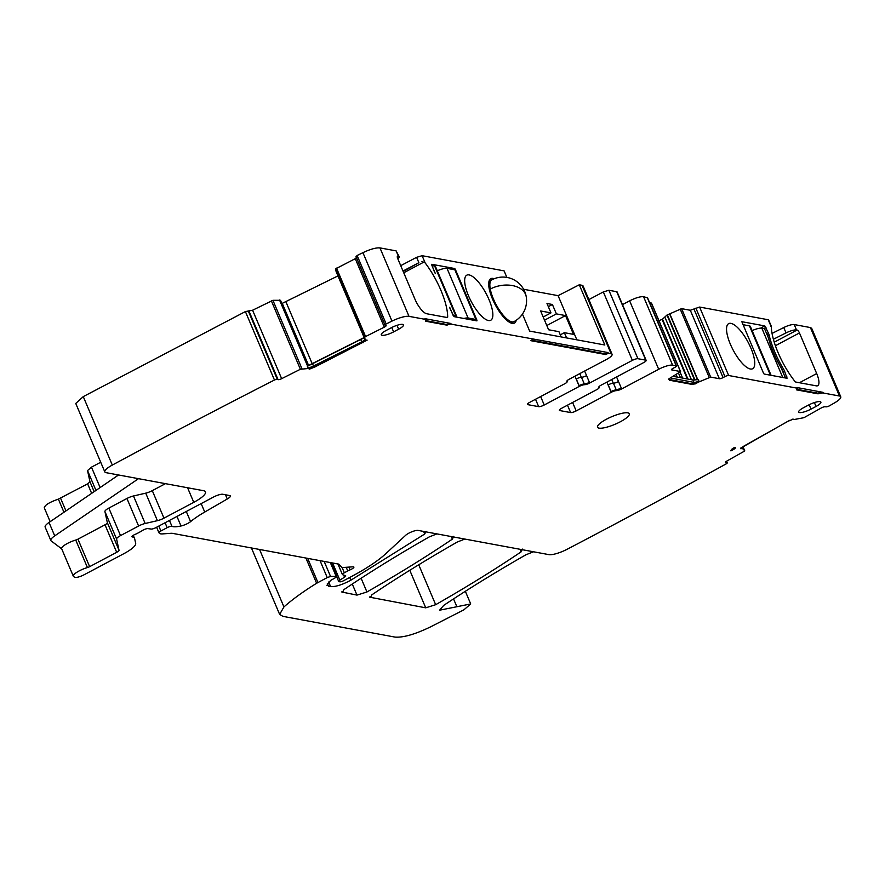 <?xml version="1.0" encoding="UTF-8"?>
<svg xmlns="http://www.w3.org/2000/svg" width="885" height="885" viewBox="0 0 885 885"><rect width="100%" height="100%" fill="white"/><g stroke="black" fill="none" stroke-linecap="round" stroke-linejoin="round"><path stroke-width="1.33" d="M576.843 339.818L558.092 295.656L579.277 284.782L604.831 345.006L529.65 331.09L522.438 314.087M506.873 277.414L504.096 270.876L422.101 255.699L425.176 262.945A45.058 14.89 -118 0 1 447.655 315.901A45.058 14.89 -118 0 1 447.677 316.841A3.009 0.996 -118 0 1 447.423 317.505A3.009 0.996 -118 0 1 447.157 317.538L426.692 313.744A15.023 4.967 -118 0 1 420.851 309.13A15.023 4.967 -118 0 1 414.965 299.207L397.73 258.608A3.009 0.996 -118 0 1 397.531 256.174A3.009 0.996 -118 0 1 397.796 256.152L398.405 256.263A9.016 2.157 -23 0 1 399.19 256.727A9.016 2.157 -23 0 1 397.819 258.807M399.19 256.727L396.126 250.886L379.964 247.9L409.014 316.354L425.176 319.341A9.016 2.157 -23 0 1 425.962 319.806A9.016 2.157 -23 0 1 425.375 321.166L446.947 325.16L446.659 324.485L450.874 323.479L424.9 318.666L425.176 319.341M531.553 340.205L605.473 353.878L608.039 352.562L451.162 324.153A4.502 1.084 -23 0 0 446.947 325.16M608.039 352.562L608.327 353.237L605.76 354.553L605.473 353.878M579.277 284.782L582.064 285.302L611.126 353.757L608.327 353.237M434.657 266.064L455.742 315.724A9.757 2.334 -23 0 1 456.594 316.222L435.508 266.562A9.757 2.334 -23 0 0 434.657 266.064L431.946 265.555L435.309 273.487A5.255 1.737 -118 0 1 434.336 271.562L431.581 264.416M476.086 320.724L476.949 320.259L455.299 269.261L454.713 268.531L431.803 264.294M476.949 320.259L476.926 320.879L454.027 316.642L450.288 309.142A5.255 1.737 -118 0 1 449.668 307.294L453.031 315.215L455.742 315.724M516.232 320.27A25.156 8.319 -118 0 1 514.395 323.113A25.156 8.319 -118 0 1 492.502 299.03A25.156 8.319 -118 0 1 490.81 278.675A25.156 8.319 -118 0 1 494.195 278.742M492.392 310.325A25.532 8.441 -118 0 1 490.733 320.27A25.532 8.441 -118 0 1 476.661 310.281A25.532 8.441 -118 0 1 465.123 285.114A25.532 8.441 -118 0 1 466.793 275.169A25.532 8.441 -118 0 1 480.865 285.158A25.532 8.441 -118 0 1 492.392 310.325M582.064 285.302L583.049 285.888L612.099 354.332A11.262 2.699 -23 0 1 606.247 359.576L569.21 379.234A4.502 1.084 -23 0 0 566.876 381.324A4.502 1.084 -23 0 0 567.019 381.468L566.865 381.114M574.951 376.18L579.288 386.391A4.502 1.084 157 0 1 584.498 384.709A4.502 1.084 -23 0 0 589.709 383.017L632.377 360.372L603.327 291.928L588.868 299.595M603.327 291.928L608.891 290.269L616.723 291.718L645.773 360.162L637.941 358.713L608.891 290.269M668.916 378.824L669.337 380.207L668.916 378.824L680.565 371.589L671.737 369.897A3.009 0.719 -23 0 1 671.483 369.742A3.009 0.719 -23 0 1 673.042 368.348L674.912 367.352A3.009 0.719 -23 0 0 676.472 365.959A3.009 0.719 -23 0 0 676.217 365.804L672.6 365.129A11.262 2.699 -23 0 0 658.694 369.277L621.646 388.935A4.502 1.084 -23 0 1 616.436 390.617A4.502 1.084 -23 0 0 611.236 392.309L576.179 410.917A4.502 1.084 -23 0 1 570.615 412.565L559.762 410.563A4.502 1.084 -23 0 1 559.375 410.33A4.502 1.084 -23 0 1 561.709 408.239L596.767 389.632A4.502 1.084 -23 0 0 599.101 387.53A4.502 1.084 -23 0 0 598.957 387.387A4.502 1.084 -23 0 1 598.824 387.232A4.502 1.084 -23 0 1 601.158 385.141L643.826 362.496A4.502 1.084 157 0 0 646.172 360.394L617.111 291.95A4.502 1.084 157 0 0 616.723 291.718M622.487 304.617L629.633 300.823C635.607 297.847 640.242 296.464 643.55 296.685L647.355 297.802M680.432 371.512L651.382 303.057L649.645 302.736M651.382 303.057L651.083 303.621L651.382 303.057M694.581 380.052L666.991 315.038L662.511 319.186L658.351 320.956M666.991 315.038L681.605 308.655L690.3 310.259L699.604 307.051L768.246 319.762L771.322 327.007A45.058 14.89 62 0 0 793.801 379.964A45.058 14.89 62 0 0 794.653 381.059A3.009 0.996 62 0 0 795.892 382.077L816.357 385.86A15.023 4.967 62 0 0 817.696 385.705A15.023 4.967 62 0 0 818.946 382.807A15.023 4.967 62 0 0 816.689 373.558L799.454 332.959A3.009 0.996 62 0 0 797.108 330.05L796.5 329.939A9.016 2.157 157 0 0 786.046 332.904L773.39 339.254M771.123 325.835L768.645 319.994A4.502 1.084 157 0 0 768.246 319.762M772.063 333.413L783.767 327.538L786.046 332.904M797.153 389.356L817.795 393.172A9.016 2.157 157 0 1 822.995 392.343L823.282 393.017L839.445 396.004L810.394 327.561L794.221 324.563A9.016 2.157 157 0 0 783.767 327.538M810.394 327.561L811.7 328.335L840.75 396.79A15.023 3.595 -23 0 1 834.389 402.974A2326.211 557.119 -23 0 1 829.201 405.949A3.009 0.719 -23 0 1 826.059 406.846L824.997 406.757A3.009 0.719 -23 0 0 821.192 407.996L803.956 417.687L794.398 419.479L792.883 419.092M44.493 508.023C44.272 505.423 48.896 502.459 58.377 499.118L87.626 483.863L89.982 481.816L87.538 470.577L91.465 467.158L100.713 462.247M740.889 447.954L742.006 448.031L744.694 450.697L744.042 451.372L726.817 461.063A3.009 0.719 -23 0 0 725.468 462.335A3.009 0.719 -23 0 0 725.844 462.512L726.906 462.589A3.009 0.719 -23 0 1 727.282 462.755A3.009 0.719 -23 0 1 726.508 463.685A2326.211 557.119 -23 0 1 567.163 549.253A15.023 3.595 -23 0 1 548.91 554.63L418.107 530.414A7.511 1.803 -23 0 0 411.967 531.741A7.511 1.803 -23 0 0 405.695 535.27L385.948 553.567A82.593 19.78 -23 0 1 351.5 576.511L343.601 580.704A3.009 0.719 -23 0 1 339.884 581.81L338.999 581.644A3.75 0.896 -23 0 1 338.678 581.445A3.75 0.896 -23 0 1 339.862 580.14L344.553 577.164A3.75 0.896 -23 0 0 345.736 575.858A3.75 0.896 -23 0 0 345.526 575.692L342.606 574.686A3.75 0.896 -23 0 1 342.395 574.52A3.75 0.896 -23 0 1 344.342 572.772L347.761 570.958A7.511 1.803 -23 0 1 350.128 569.84A4.502 1.084 -23 0 0 353.889 567.075A4.502 1.084 -23 0 0 352.905 566.82L343.303 567.495A7.511 1.803 -23 0 1 341.743 567.208L339.099 564.342A7.511 1.803 -23 0 0 338.524 564.077L172.686 533.389A15.023 3.595 -23 0 0 170.694 533.323L162.575 533.898A15.023 3.595 -23 0 1 159.455 533.323L158.99 532.814A3.75 0.896 -23 0 1 158.946 532.748A3.75 0.896 -23 0 1 160.893 531L167.165 527.67A3.75 0.896 -23 0 1 171.956 526.343A24.028 5.753 -23 0 0 181.016 525.989A7.511 1.803 -23 0 0 190.585 521.619A52.558 12.589 -23 0 1 204.734 512.05L227.268 498.996A7.511 1.803 -23 0 0 230.377 495.943A7.511 1.803 -23 0 0 229.724 495.556L222.788 494.272A7.511 1.803 -23 0 0 213.517 497.038L155.804 527.67A3.75 0.896 -23 0 1 151.224 529.053L147.828 528.622A3.75 0.896 -23 0 0 142.231 530.624A7.511 1.803 -23 0 1 140.184 531.852L137.551 533.257A7.511 1.803 -23 0 1 135.095 534.407A3.75 0.896 -23 0 0 131.931 536.73A3.75 0.896 -23 0 0 132.252 536.929L134.055 537.261A3.75 0.896 -23 0 1 134.387 537.46L135.682 543.401A22.523 5.398 -23 0 1 123.911 553.645L84.329 574.653A7.511 1.803 -23 0 1 74.561 577.23L73.543 576.467A11.262 2.699 -23 0 1 73.3 576.168A11.262 2.699 -23 0 1 87.427 567.562A3.009 0.719 -23 0 0 89.639 566.665L116.687 552.306A4.502 1.084 -23 0 0 119.032 550.26L116.588 539.02A7.511 1.803 -23 0 1 120.515 535.602L138.602 526.011A7.511 1.803 -23 0 1 145.162 523.489L157.408 520.668A7.511 1.803 -23 0 0 163.968 518.156L193.771 502.337A22.523 5.398 -23 0 0 205.464 491.861A22.523 5.398 -23 0 0 203.506 490.699L106.111 472.678A15.023 3.595 -23 0 1 104.817 471.904L75.756 403.449L83.267 396.624L245.399 311.575L252.59 310.226L272.912 300.314L280.479 300.303L308.279 365.804L307.703 366.136L279.638 300.015M337.959 275.91L281.873 303.533M364.897 339.386L364.874 339.243A5.255 1.261 -23 0 1 361.733 341.831L360.737 339.475L307.349 366.313L307.98 367.795L309.241 368.083L309.197 369.233L314.761 367.043L367.131 340.15L365.184 340.061L364.686 337.296L335.625 268.841L336.123 271.595L364.233 337.76L336.134 271.606M335.625 268.841L355.272 258.697L356.887 257.059M357.12 255.511L355.991 256.672L385.041 325.127A3.009 0.719 -23 0 1 386.17 323.965L357.12 255.511L362.927 252.656C370.395 249.161 376.07 247.579 379.964 247.9M403.007 271.02L418.882 262.69L416.603 257.325L400.728 265.655M416.603 257.325L422.101 255.699M558.092 295.656L523.61 289.273M611.126 353.757A11.262 2.699 -23 0 1 612.099 354.332M605.76 354.553L530.712 340.659L533.146 339.32M425.962 319.806L425.674 319.131A9.016 2.157 157 0 0 424.9 318.666M425.796 320.624L446.659 324.485M418.882 262.69L403.162 271.396M425.176 262.945L421.946 261.429M331.112 562.705L336.875 576.279L330.548 576.467L327.24 577.584L316.62 583.27C303.267 591.545 292.371 599.433 283.941 606.933L279.638 614.4L282.89 616.347L395.053 637.1C403.328 637.709 415.198 634.291 430.652 626.823L463.873 609.842L470.709 603.946L465.344 591.302M453.706 536.387L452.357 539.142C426.437 556.643 397.962 574.254 366.943 591.976L356.987 595.107L341.842 592.032M342.008 591.302L342.495 592.419L343.856 589.664C369.808 572.164 398.316 554.563 429.347 536.852L436.902 533.898M426.05 531.265L424.7 534.02L350.869 580.184C342.462 584.697 335.725 586.855 330.647 586.644L326.919 585.317L330.625 580.416L334.928 578.027L336.057 576.08L330.315 562.561M533.555 551.786L525.978 554.751C496.33 571.71 468.917 588.591 443.728 605.373L439.568 610.207L470.709 603.946M522.46 549.109L521.11 551.864C495.169 569.365 466.694 586.976 435.674 604.698L425.729 607.829L369.808 597.209M369.985 596.468L370.461 597.596L371.822 594.842C397.763 577.341 426.26 559.74 457.291 542.018L464.846 539.065M548.324 306.664L552.406 304.495L546.985 303.489L550.968 312.881L540.624 310.967L548.6 329.762L558.944 331.676L561.167 336.919M696.108 382.563L695.787 383.791L696.108 382.563L698.962 381.114A5.255 1.261 -23 0 1 693.928 382.353L692.933 379.997L673.596 376.424M698.254 381.424L698.542 382.099L696.395 383.238M698.542 382.099L698.464 381.324M823.282 393.017A9.016 2.157 157 0 0 818.083 393.847L796.5 389.854A4.502 1.084 157 0 0 797.695 388.438A4.502 1.084 157 0 0 797.308 388.205L728.654 375.505L699.604 307.051M797.695 388.438L797.407 387.774A4.502 1.084 157 0 0 797.02 387.541L797.308 388.205M817.795 393.172L818.083 393.847M740.48 448.308L787.661 421.426L792.96 419.28M740.645 448.695L740.811 448.02M742.283 448.706L741.066 448.618M742.006 448.031L742.194 448.153A5.255 1.261 -23 0 1 742.095 448.031A5.255 1.261 -23 0 1 744.451 445.786L788.789 420.862A5.255 1.261 157 0 1 789.807 420.331M73.3 576.168L61.629 548.656A11.262 2.699 -23 0 1 75.745 540.049A3.009 0.719 -23 0 0 77.957 539.153L105.005 524.794L116.687 552.306M119.032 550.26L107.362 522.747A4.502 1.084 -23 0 1 105.005 524.794M107.362 522.747L104.917 511.508A7.511 1.803 -23 0 1 108.833 508.09L126.931 498.487A7.511 1.803 -23 0 1 133.491 495.976L145.726 493.155L157.408 520.668M163.968 518.156L152.286 490.644A7.511 1.803 -23 0 1 145.726 493.155M152.286 490.644L165.451 483.652M104.817 471.904A15.023 3.595 -23 0 1 112.318 465.067A2326.211 557.119 -23 0 1 274.461 380.019A3.009 0.719 -23 0 1 277.326 379.388L278.067 379.643A3.009 0.719 -23 0 0 281.651 378.669L300.391 369.266L308.688 368.459L308.4 367.795M309.529 368.746L308.688 368.459M579.288 386.391L544.231 404.998A4.502 1.084 -23 0 1 538.666 406.658L527.814 404.655A4.502 1.084 -23 0 1 527.427 404.412A4.502 1.084 -23 0 1 529.761 402.321L564.818 383.714A4.502 1.084 157 0 0 567.163 381.623A4.502 1.084 157 0 0 567.019 381.468M589.709 383.017L589.421 382.353A4.502 1.084 -23 0 1 584.211 384.035A4.502 1.084 157 0 0 579.111 385.672L576.257 378.957A4.502 1.084 -23 0 1 581.467 377.276A4.502 1.084 157 0 0 586.578 375.638L589.421 382.353A4.502 1.084 157 0 1 584.321 383.979A4.502 1.084 157 0 0 579.111 385.672M621.646 388.935L621.37 388.261A4.502 1.084 -23 0 1 616.159 389.953L611.048 391.579A4.502 1.084 157 0 1 616.259 389.898L613.416 383.183A4.502 1.084 -23 0 0 618.515 381.557L616.568 376.966M731.021 450.321L731.486 449.624A5.255 1.261 -23 0 1 733.709 447.91L734.926 447.456A4.502 1.084 157 0 1 735.313 447.688A4.502 1.084 157 0 1 732.979 449.79L730.922 450.885A5.255 1.261 -23 0 1 730.899 450.841A5.255 1.261 -23 0 1 731.021 450.321M732.282 448.839L732.526 448.717A4.502 1.084 157 0 0 734.196 447.633M606.479 419.202A17.269 4.137 157 0 0 597.508 427.234A17.269 4.137 157 0 0 620.341 421.769A17.269 4.137 157 0 0 629.301 413.738A17.269 4.137 157 0 0 606.479 419.202M393.626 331.875A9.359 2.246 157 0 1 381.258 334.829A9.359 2.246 157 0 1 386.114 330.481L391.126 327.826A9.359 2.246 -23 0 1 403.494 324.861A9.359 2.246 -23 0 1 398.637 329.209L393.626 331.875L391.767 327.494M811.014 409.113A9.359 2.246 157 0 1 798.646 412.078A9.359 2.246 157 0 1 803.503 407.731L808.514 405.065A9.359 2.246 157 0 1 820.882 402.111A9.359 2.246 157 0 1 816.025 406.458L811.014 409.113L809.156 404.733M618.515 381.557L621.37 388.261L616.259 389.898M364.122 337.561L308.599 365.439L282.271 303.422M360.737 339.475L364.244 337.771L364.874 339.243M307.98 367.795A5.255 1.261 157 0 0 313.5 366.036L361.733 341.831M61.696 548.833L51.164 540.923A15.023 3.595 -23 0 1 50.843 540.525L45.146 527.095A15.023 3.595 -23 0 1 49.029 522.46L118.557 474.979M138.502 478.674L54.715 535.879L49.029 522.46M792.849 419.136A5.255 1.261 157 0 0 791.776 419.49M727.005 333.59A25.532 8.441 62 0 0 738.544 358.746A25.532 8.441 62 0 0 752.615 368.735A25.532 8.441 62 0 0 754.285 358.79A25.532 8.441 62 0 0 742.747 333.623A25.532 8.441 62 0 0 728.676 323.633A25.532 8.441 62 0 0 727.005 333.59M767.671 336.09L769.176 335.293A46.551 15.388 62 0 0 783.513 369.056A5.255 1.737 62 0 1 784.497 371.003L787.031 378.271L764.131 374.034L763.545 373.304L741.84 321.697L764.817 325.923L760.68 328.114M752.117 330.614A9.757 2.334 157 0 1 761.819 328.169L764.529 328.667L768.335 337.627A46.551 15.388 62 0 0 781.189 367.939L785.46 377.983M769.176 335.293A5.255 1.737 62 0 0 768.545 333.424L764.817 325.923M692.933 379.997L698.331 379.632L698.962 381.114M671.095 377.906A5.255 1.261 157 0 0 671.107 377.939A5.255 1.261 157 0 0 671.56 378.205L693.928 382.353M771.322 327.007L770.691 325.968M50.843 540.525A15.023 3.595 -23 0 1 54.715 535.879M611.048 391.579L608.205 384.864A4.502 1.084 -23 0 1 613.416 383.183M308.909 368.558L365.848 340.305M822.995 392.343L797.02 387.541M668.606 379.388L691.428 383.681L695.499 383.128M669.06 379.543L669.337 380.207L691.705 384.344L695.787 383.791M550.968 312.881L543.191 317.007M552.406 304.495L556.388 313.887L544.54 320.182M556.388 313.887L565.526 315.58L546.808 325.514M565.526 315.58L573.502 334.364L564.365 332.683L560.293 334.84M564.365 332.683L566.599 337.926M632.377 360.372A4.502 1.084 -23 0 1 637.941 358.713M728.654 375.505A3.009 0.719 -23 0 0 724.948 376.612L723.067 377.607A3.009 0.719 -23 0 1 719.361 378.714L710.666 377.099L698.752 381.999M839.445 396.004A15.023 3.595 -23 0 1 840.75 396.79M274.461 380.019L245.399 311.575M364.686 337.296L365.582 336.554L336.521 268.111M385.041 325.127A3.009 0.719 -23 0 0 385.207 325.249L385.948 325.503A3.009 0.719 -23 0 1 386.103 325.636A3.009 0.719 -23 0 1 384.322 327.151L365.582 336.554M386.17 323.965A2326.211 557.119 -23 0 1 391.978 321.1A15.023 3.595 -23 0 1 409.014 316.354M742.891 324.662L749.473 325.879L770.404 375.196M771.089 375.317L750.325 326.388A9.757 2.334 157 0 0 749.473 325.879M456.594 316.222A9.757 2.334 -23 0 1 456.428 317.084M474.205 320.37L475.931 319.463L468.088 318.003L447.002 268.343A9.757 2.334 -23 0 0 437.301 270.799M463.939 318.478A9.757 2.334 -23 0 1 468.088 318.003M475.931 319.463L454.857 269.803L447.002 268.343M396.126 250.886L398.405 256.263M450.874 323.479L451.162 324.153M446.582 317.427L447.677 316.841M403.748 272.768L424.225 261.894M454.713 268.531L452.987 269.449M455.299 269.261L454.436 269.726M695.754 382.818L696.041 383.493M742.371 448.728L742.084 448.064M87.427 567.562L75.745 540.049M89.639 566.665L77.957 539.153M104.917 511.508L116.588 539.02M120.515 535.602L108.833 508.09M126.931 498.487L138.602 526.011M145.162 523.489L133.491 495.976M187.576 487.757L193.771 502.337M308.577 368.448L308.29 367.784M527.814 404.655L527.526 403.969M538.666 406.658L535.525 399.268M584.498 384.709L584.211 384.035M559.762 410.563L559.475 409.888M570.615 412.565L567.473 405.175M616.436 390.617L616.159 389.953M732.526 448.717L732.979 449.79M398.637 329.209L396.989 325.337M816.025 406.458L814.377 402.575M581.467 377.276L584.321 383.979M312.505 363.68L313.5 366.036M799.409 382.729L816.689 373.558M799.454 332.959L775.415 345.714M774.242 342.185L797.108 330.05M785.426 377.906L787.064 377.043M784.497 371.003L782.86 371.866M782.008 369.853L783.513 369.056M766.908 334.287L768.545 333.424M765.99 327.384L763.81 328.534M363.005 342.838L362.717 342.163M314.761 367.043L314.474 366.368M691.705 384.344L691.428 383.681M356.987 595.107L352.285 584.034M366.943 591.976L361.113 578.259M452.357 539.142L451.262 536.553M521.11 551.864L520.004 549.275M425.729 607.829L409.788 570.283M435.674 604.698L418.727 564.774M544.231 404.998L540.647 396.546M579.786 373.614L581.345 377.276M586.578 375.638L584.62 371.047M576.179 410.917L572.584 402.465M611.236 392.309L606.9 382.099M613.283 383.183L611.734 379.532M658.694 369.277L629.633 300.823M672.6 365.129L643.55 296.685M676.217 365.804L647.156 297.349M677.257 377.099L676.228 374.676M680.454 377.696L678.529 373.149M682.612 378.094L680.078 372.12M687.346 378.968L662.068 319.419M687.933 379.079L662.511 319.186M691.428 379.72L664.989 317.427M695.035 380.03L667.345 314.794M697.546 379.753L669.491 313.655M697.789 379.72L669.702 313.555M709.228 377.452L680.167 309.009M710.666 377.099L681.605 308.655M719.361 378.714L690.3 310.259M723.067 377.607L694.006 309.153M724.948 376.612L695.887 308.157M794.221 324.563L796.5 329.939M744.694 450.697L743.013 446.726L744.716 450.731M725.844 462.512L725.611 461.948M726.906 462.589L726.375 461.328M456.87 606.734L453.54 598.902M283.941 606.933L259.548 549.463M316.62 583.27L305.911 558.048M317.936 582.518L307.681 558.369M327.24 577.584L320.049 560.659M330.548 576.467L324.164 561.422M328.479 586.246L327.339 583.547M330.647 586.644L328.678 582.009M350.869 580.184L349.708 577.451M424.7 534.02L423.605 531.431M339.862 580.14L332.583 562.982M344.553 577.164L343.645 575.04M344.342 572.772L342.064 567.407M347.761 570.958L346.212 567.296M350.128 569.84L348.967 567.097M158.924 532.67L156.623 527.228M160.893 531L158.802 526.077M167.165 527.67L165.075 522.747M171.956 526.343L169.444 520.424M181.016 525.989L176.956 516.431M190.585 521.619L186.281 511.486M204.734 512.05L201.149 503.598M227.268 498.996L225.476 494.77M132.252 536.929L132.009 536.365M134.055 537.261L133.248 535.348M63.952 512.26L58.377 499.118M65.955 510.888L60.578 498.211M91.653 493.343L87.626 483.863M94.153 491.64L89.982 481.816M95.956 490.412L87.538 470.577M100.127 487.569L91.465 467.158M117.307 475.831L116.809 474.659M112.318 465.067L83.267 396.624M277.326 379.388L248.276 310.934M278.067 379.643L249.006 311.188M281.651 378.669L252.59 310.226M300.391 369.266L271.341 300.812M301.973 368.757L272.912 300.314M307.615 366.18L279.527 300.004M312.162 363.635L285.999 301.984M384.322 327.151L355.272 258.697M391.978 321.1L362.927 252.656M761.819 328.169L782.749 377.475M490.279 289.052A23.652 7.821 -118 0 0 506.242 318.434A23.652 7.821 -118 0 0 514.008 321.62A23.652 23.652 0 0 0 526.166 296.364A23.652 15.322 -10.6 0 0 522.637 290.269A23.652 15.322 169.4 0 0 490.279 289.052A23.652 7.821 -118 0 1 491.828 279.837L489.018 281.33M309.573 368.779L309.285 368.116M566.898 381.015L567.163 381.623M599.101 387.53L598.846 386.933M676.472 365.959L647.422 297.504M680.565 371.589L651.515 303.135M727.282 462.755L726.607 461.173M279.638 614.4L251.428 547.959M338.678 581.445L336.698 576.777M342.395 574.52L337.915 563.966M158.946 532.748L156.601 527.239M50.168 521.674L44.25 507.724M308.301 365.793L280.512 300.336M526.166 296.364A23.652 23.652 0 0 0 491.828 279.837M514.008 321.62L511.187 323.113"/></g></svg>
